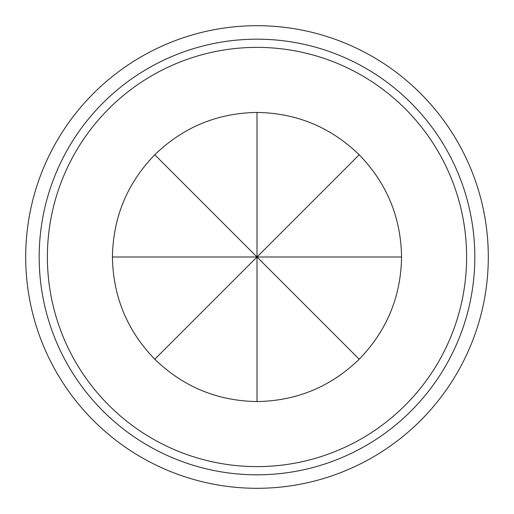 <?xml version="1.0" encoding="UTF-8"?>
<svg xmlns="http://www.w3.org/2000/svg" width="514" height="514" viewBox="0 0 514 514"><rect width="100%" height="100%" fill="white"/><g stroke="black" fill="none" stroke-linecap="round" stroke-linejoin="round"><path stroke-width="0.77" d="M257 25.7C299.225 28.206 299.225 28.206 257 25.7A231.3 231.3 0 0 0 25.7 257A231.3 231.3 0 0 0 257 488.3A231.3 231.3 0 0 0 488.3 257A231.3 231.3 0 0 0 257 25.7M257 488.3C299.219 485.794 299.219 485.794 257 488.3C214.775 485.794 214.775 485.794 257 488.3M257 474.82A217.82 217.82 0 0 0 474.82 257A217.82 217.82 0 0 0 257 39.18A217.82 217.82 0 0 0 39.18 257A217.82 217.82 0 0 0 257 474.82M257 466.616A209.616 209.616 0 0 0 466.616 257A209.616 209.616 0 0 0 257 47.384A209.616 209.616 0 0 0 47.384 257A209.616 209.616 0 0 0 257 466.616M257 401.562L257 257L359.222 154.778C386.817 183.267 400.926 217.345 401.562 257C400.926 296.655 386.817 330.733 359.222 359.222C330.733 386.817 296.655 400.926 257 401.562C217.345 400.926 183.267 386.817 154.778 359.222C127.183 330.733 113.074 296.655 112.438 257C113.074 217.345 127.183 183.267 154.778 154.778L257 257L154.778 359.222M154.778 154.778C183.267 127.183 217.345 113.074 257 112.438L257 257L112.438 257M401.562 257L257 257L359.222 359.222M257 112.438C296.655 113.074 330.733 127.183 359.222 154.778"/></g></svg>
